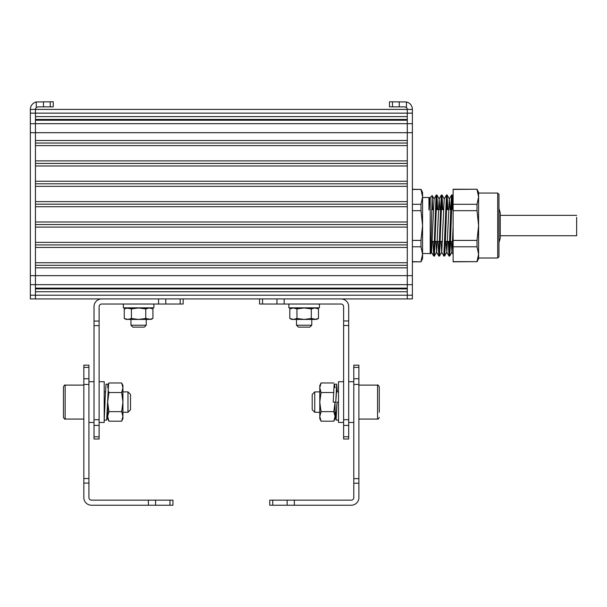 <?xml version="1.0" encoding="UTF-8"?>
<svg xmlns="http://www.w3.org/2000/svg" width="607" height="607" viewBox="0 0 607 607"><rect width="100%" height="100%" fill="white"/><g stroke="black" fill="none" stroke-linecap="round" stroke-linejoin="round"><path stroke-width="0.91" d="M407.282 109.412L35.441 109.412L412.381 109.412L407.282 109.412L407.282 113.137L407.282 109.412A2.549 2.549 0 0 0 406.455 107.53L404.74 106.862L389.504 106.862L389.504 101.771L406.455 101.961A7.641 7.641 0 0 1 412.381 109.412L412.381 298.94L35.441 298.94L35.441 109.412L30.35 109.412A7.641 7.641 0 0 1 36.268 101.961L53.226 101.771L53.226 106.862L37.991 106.862L36.268 107.53A2.549 2.549 0 0 0 35.441 109.412L35.441 116.612L407.282 116.612L407.282 113.137L407.282 298.94L407.282 291.732L35.441 291.732L35.441 295.207L30.35 295.207L30.35 109.412M412.381 295.207L35.441 295.207L35.441 298.94L30.35 298.94L30.35 295.207M422.563 200.834L422.563 253.551L430.204 253.551L430.204 197.518L428.944 198.868L429.316 201.365M430.94 245.865L431.554 252.155L434.096 198.906L432.176 195.583L432.677 209.62M435.849 241.449L436.645 252.155L439.111 198.914L439.908 209.62M440.94 241.449L441.744 252.155L444.203 198.914L446.464 195.006L443.846 255.843M446.039 241.449L446.835 252.155L449.294 198.914L450.091 209.62M451.13 241.449L451.927 252.155L453.126 226.563M452.42 209.62L451.889 196.941M449.043 256.093L449.666 256.063L450.295 246.389L452.177 194.968L451.555 195.006L450.925 204.68L449.043 256.093L448.216 241.449M447.329 209.62L446.79 196.941M443.952 256.093L444.574 256.063L445.204 246.381L447.086 194.968L446.464 195.006M442.237 209.62L441.699 196.941M438.861 256.093L439.483 256.063L441.995 194.968L441.365 195.006L440.659 206.979L438.861 256.093L438.026 241.449M437.139 209.62L436.608 196.941M433.762 256.093L434.384 256.063L436.896 194.968L436.274 195.006L436.061 196.425L433.762 256.093L432.935 241.449M429.703 197.556L428.952 209.999L428.952 197.518L422.563 197.518M430.204 253.551L430.56 253.87L430.97 244.78L432.176 195.583M436.896 194.968L437.73 209.62M441.995 194.968L442.822 209.62M447.086 194.968L447.913 209.62M448.801 241.449L449.339 254.128M452.177 194.968L453.012 209.62M428.952 198.876L428.952 209.218M412.381 210.667L420.985 210.667L420.985 204.293L412.381 204.293M412.381 189.43L420.985 189.43L412.381 189.24M412.381 261.829L420.985 261.829L412.381 261.64M412.381 246.776L420.985 246.776L420.985 240.395L412.381 240.395M420.985 261.829L422.563 258.643L422.563 254.204L420.985 246.776M420.985 261.64L422.563 254.204L422.563 225.531L420.985 210.667M420.985 240.395L422.563 225.531L422.563 196.858L420.985 189.43M420.985 204.293L422.563 196.858L422.563 192.427L420.985 189.24M453.126 261.64L477.011 261.64L453.126 261.829L453.126 189.24L477.011 189.24L453.126 189.43M497.694 193.064L498.969 194.339L498.969 256.731L497.694 258.005L497.694 193.064L478.597 193.064L478.597 225.531L478.597 192.427L477.011 189.24M497.694 258.005L478.597 258.005L478.597 225.531L477.011 210.667L453.126 210.667M477.011 261.829L478.597 258.643L478.597 225.531L477.011 240.395L477.011 246.776L453.126 246.776M453.126 240.395L477.011 240.395M477.011 261.64L478.597 254.204L477.011 246.776M453.126 204.293L477.011 204.293L478.597 196.858L477.011 189.43M477.011 204.293L477.011 210.667M407.282 288.894L35.441 288.894M412.381 275.654L35.441 275.654L35.441 267.846L407.282 267.846L407.282 288.135L35.441 288.135L35.441 275.654L30.35 275.654M407.282 265.297L35.441 265.297M407.282 262.748L35.441 262.748L35.441 247.466L407.282 247.466L407.282 262.748M407.282 244.925L35.441 244.925M407.282 242.375L35.441 242.375L35.441 227.094L407.282 227.094L407.282 242.375M407.282 224.544L35.441 224.544M407.282 222.003L35.441 222.003L35.441 206.721L407.282 206.721L407.282 222.003M407.282 204.172L35.441 204.172M407.282 201.623L35.441 201.623L35.441 186.341L407.282 186.341L407.282 201.623M407.282 183.8L35.441 183.8M407.282 181.25L35.441 181.25L35.441 165.969L407.282 165.969L407.282 181.25M407.282 163.427L35.441 163.427M407.282 160.878L35.441 160.878L35.441 145.597L407.282 145.597L407.282 160.878M407.282 143.047L35.441 143.047M412.381 123.684L35.441 123.684L35.441 120.216L407.282 120.216L407.282 140.505L35.441 140.505L35.441 123.684L30.35 123.684M407.282 119.45L35.441 119.45M498.969 208.573L500.244 212.799L500.244 238.27L498.969 242.489M500.244 224.749L500.244 233.293M576.65 217.291L576.65 235.721L500.244 235.721M269.751 505.229L351.256 505.229A7.641 7.641 0 0 0 358.896 497.588L358.896 365.156L353.798 365.156L353.798 497.588A2.549 2.549 0 0 1 351.256 500.138L269.751 500.138L269.751 505.229L269.751 500.138M358.896 478.642L353.798 478.642M358.896 384.451L353.798 384.451M343.615 422.457L338.516 422.457L338.516 381.712L343.615 381.712M353.798 422.457L348.706 422.457M319.419 304.031L319.419 307.848L288.856 307.848L288.856 304.031M311.778 325.223L309.866 327.135L298.409 327.135L296.497 325.223L311.778 325.223L311.778 319.426M311.308 308.91L304.137 307.969L296.967 308.91L293.386 307.969L289.797 308.91L291.724 307.969L316.55 307.969L318.47 308.91L318.47 318.485L314.889 319.426L291.724 319.426L289.797 318.485L293.386 319.426L296.967 318.485L304.137 319.426L311.308 318.485L311.308 308.91L314.889 307.969L318.47 308.91M318.47 318.485L316.55 319.426L311.308 318.485M296.967 308.91L296.967 318.485M289.797 308.91L289.797 318.485M314.752 412.274L312.203 409.725L312.203 394.444L314.752 391.894L314.752 412.274L319.79 412.274M358.896 419.065L377.569 419.065L377.569 385.104C377.637 384.504 378.199 385.073 379.269 386.803L379.269 412.274M379.269 407.176L379.269 396.993M335.072 413.542L335.072 402.16L335.072 418.64L333.82 421.197L321.05 421.197L319.79 416.425L319.79 402.084L319.79 413.542M319.79 390.627L319.79 402.084L319.79 385.528L321.05 382.971L319.79 387.744L321.05 392.524L319.79 402.084L321.05 411.645L333.82 411.645L335.072 416.425L333.82 421.197M321.05 421.197L319.79 418.64L319.79 416.425L321.05 411.645M320.261 419.262L320.42 419.725M335.072 402.084L333.82 411.645M333.82 392.524L321.05 392.524M334.411 384.178L335.072 387.744M333.82 382.971L321.05 382.971M337.105 391.894L336.71 389.269L335.754 402.183L333.205 402.084L334.161 384.178L336.71 384.178L335.754 402.183M337.295 391.894L336.71 384.178M338.516 402.145L337.029 402.084L336.073 420.097L335.481 412.274M337.029 402.084L336.073 415.006L335.663 412.274M343.615 419.718L348.706 419.718L348.706 439.013L343.615 439.013L343.615 306.581A2.549 2.549 0 0 0 341.066 304.031L259.568 304.031L259.568 298.94L259.568 304.031M341.066 298.94A7.641 7.641 0 0 1 348.706 306.581L348.706 320.966L343.615 320.966M348.706 419.718L348.706 325.527L343.615 325.527M348.706 325.527L348.706 320.966M83.834 367.372L83.834 497.588A7.641 7.641 0 0 0 91.475 505.229L172.972 505.229L172.972 500.138L91.475 500.138A2.549 2.549 0 0 1 88.925 497.588L88.925 365.156L83.834 365.156L83.834 367.372L88.925 367.372M83.834 384.443L88.925 384.443M83.834 478.528L88.925 478.528M172.972 505.229L172.972 500.138M99.116 422.457L104.207 422.457L104.207 381.712L99.116 381.712M88.925 422.457L94.024 422.457M123.312 304.031L123.312 307.848L153.875 307.848L153.875 304.031M146.234 325.223L144.322 327.135L132.857 327.135L130.953 325.223L146.234 325.223L146.234 319.426M124.253 308.91L126.173 307.969L131.423 308.91L138.593 307.969L151.006 307.969L152.926 308.91L152.926 318.485L149.345 319.426L126.173 319.426L124.253 318.485L124.253 308.91L127.842 307.969L138.593 307.969L145.756 308.91L145.756 318.485L138.593 319.426L131.423 318.485L127.842 319.426L124.253 318.485M152.926 318.485L151.006 319.426L145.756 318.485M131.423 308.91L131.423 318.485M145.756 308.91L149.345 307.969L152.926 308.91M127.978 391.894L130.528 394.444L130.528 409.725L127.978 412.274L127.978 391.894L122.933 391.894M63.462 417.366L63.462 386.803C64.342 385.179 64.911 384.618 65.154 385.104L65.154 419.065C64.941 419.551 64.372 418.989 63.462 417.366M104.108 420.097L106.657 420.097L107.651 401.265L107.651 413.542M107.651 387.744L108.911 382.971L121.681 382.971L122.933 385.528L122.933 416.425L121.681 421.197L108.911 421.197L107.651 418.64L107.651 400.901M122.933 413.542L122.933 390.627M108.911 421.197L107.651 416.425L108.911 411.645L121.681 411.645L122.933 416.425L122.933 418.64L121.681 421.197M108.911 411.645L107.651 402.084L108.911 392.524L121.681 392.524L122.933 402.084L121.681 411.645M108.122 419.262L108.281 419.725M122.47 384.906L122.31 384.443M121.681 382.971L122.933 387.744L121.681 392.524M108.911 392.524L108.046 390.354M104.207 414.831L106.02 384.178L108.57 384.178L107.614 402.191M104.207 419.862L105.064 402.092M183.162 304.031L183.162 298.94L183.162 304.031L101.665 304.031A2.549 2.549 0 0 0 99.116 306.581L99.116 439.013L94.024 439.013L94.024 436.797L99.116 436.797M99.116 325.64L94.024 325.64L94.024 306.581A7.641 7.641 0 0 1 101.665 298.94M94.024 325.64L94.024 419.725L99.116 419.725M94.024 419.725L94.024 436.797M406.455 101.961L406.455 107.53M399.254 101.771L399.254 106.862M30.35 284.66L412.381 284.66M30.35 132.69L412.381 132.69M30.35 113.137L412.381 113.137M392.486 101.771L392.486 106.862M36.268 101.961L36.268 107.53M43.476 101.771L43.476 106.862M50.244 101.771L50.244 106.862M358.896 483.202L353.798 483.202M358.896 378.753L353.798 378.753M358.896 367.372L353.798 367.372M272.74 505.229L272.74 500.138M287.149 505.229L287.149 500.138M294.349 505.229L294.349 500.138M348.706 425.416L343.615 425.416M348.706 436.797L343.615 436.797M262.55 298.94L262.55 304.031M276.959 298.94L276.959 304.031M284.159 298.94L284.159 304.031M83.834 378.76L88.925 378.76M83.834 483.089L88.925 483.089M148.381 505.229L148.381 500.138M155.582 505.229L155.582 500.138M169.99 505.229L169.99 500.138M94.024 425.408L99.116 425.408M94.024 321.08L99.116 321.08M165.772 298.94L165.772 304.031M158.564 298.94L158.564 304.031M180.18 298.94L180.18 304.031M431.471 252.155L433.724 256.063M434.013 198.914L436.274 195.006M436.562 252.155L438.823 256.063M439.111 198.914L441.365 195.006M441.653 252.155L443.914 256.063M446.752 252.155L449.005 256.063M449.294 198.914L451.555 195.006M451.889 252.231L453.126 254.379M430.56 253.87L431.554 252.155M434.384 256.063L436.645 252.155M436.934 195.006L439.195 198.914M439.483 256.063L441.744 252.155M442.033 195.006L444.286 198.914M444.574 256.063L446.835 252.155M447.124 195.006L449.385 198.914M449.666 256.063L451.927 252.155M452.215 195.006L453.126 196.585M430.204 197.518L432.154 195.575M431.046 241.449L434.597 241.449M435.181 241.449L439.688 241.449M440.272 241.449L442.457 241.449M445.371 241.449L449.878 241.449M450.462 241.449L452.64 241.449M431.638 209.62L433.307 209.62M436.069 209.62L440.576 209.62M441.16 209.62L443.489 209.62M446.259 209.62L448.581 209.62M451.35 209.62L453.126 209.62M500.244 215.348L576.65 215.348M353.798 381.712L348.706 381.712M296.497 325.223L296.497 319.426M335.072 412.274L336.475 412.274M314.752 391.894L319.79 391.894M336.316 391.894L338.516 391.894M377.569 419.065C378.093 419.407 378.662 418.845 379.269 417.366M358.896 385.104L377.569 385.104M338.615 420.097L336.073 420.097M88.925 381.712L94.024 381.712M130.953 325.223L130.953 319.426M105.436 391.894L104.207 391.894M127.978 412.274L122.933 412.274M107.651 412.274L107.249 412.274M83.834 385.104L65.154 385.104M83.834 419.065L65.154 419.065M107.651 385.528L108.911 382.971"/></g></svg>
